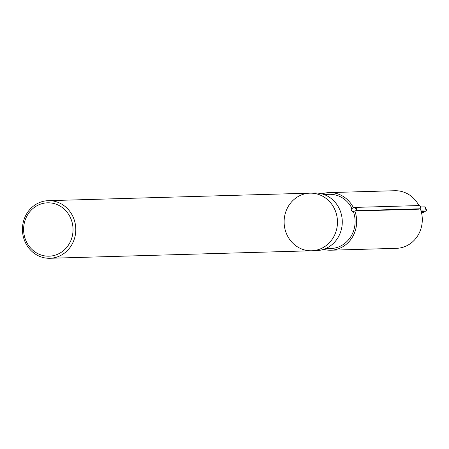 <?xml version="1.0" encoding="UTF-8"?>
<svg xmlns="http://www.w3.org/2000/svg" width="449" height="449" viewBox="0 0 449 449"><rect width="100%" height="100%" fill="white"/><g stroke="black" fill="none" stroke-linecap="round" stroke-linejoin="round"><path stroke-width="0.67" d="M335.021 210.003A28.815 26.682 -91.6 0 0 309.967 193.16A28.815 26.682 -91.6 0 0 286.569 233.918A28.815 26.682 -91.6 0 0 311.623 250.767A28.815 26.682 -91.6 0 0 335.021 210.003M73.344 217.518A28.815 26.682 -91.6 0 0 48.29 200.669A28.815 26.682 -91.6 0 0 22.45 230.242A28.815 26.682 -91.6 0 0 49.946 258.276A28.815 26.682 -91.6 0 0 73.344 217.518M70.762 218.416A26.699 24.717 -91.6 0 0 28.124 214.005A26.699 24.717 -91.6 0 0 46.067 256.07A26.699 24.717 -91.6 0 0 70.762 218.416M352.701 211.737L355.861 210.632L419.613 208.802L418.861 209.172L354.839 211.013L352.701 211.737L351.202 210.199L351.382 208.656L354.547 207.55A1.695 0.69 70.7 0 1 354.643 207.489L354.643 207.489A1.695 0.69 70.7 0 1 355.81 208.734A1.695 0.69 70.7 0 1 355.861 210.632A1.695 1.571 -91.6 0 0 354.721 207.477M419.613 208.802A1.695 1.571 -91.6 0 0 418.906 205.563L355.153 207.399A1.695 1.695 0 0 0 354.643 207.489L351.382 208.656M420.792 210.093L426.045 209.941A6.359 0.937 -23.1 0 1 426.55 210.087L425.237 207A6.359 0.937 156.9 0 0 424.732 206.86L420.505 206.978M421.302 211.833A3.177 0.471 -23.1 0 1 423.626 211.333A3.177 0.471 -23.1 0 1 421.521 212.731M426.55 210.087A6.359 0.937 -23.1 0 1 423.104 212.512L421.633 213.241M323.594 249.352A28.815 26.682 -91.6 0 0 330.829 250.211L396.445 248.331A28.815 26.682 -91.6 0 0 420.163 208.347M418.906 205.563A28.815 26.682 -91.6 0 0 394.794 190.724L329.173 192.604A28.815 26.682 -91.6 0 0 322 193.884M353.503 207.887A28.815 26.682 -91.6 0 0 329.173 192.604M330.829 250.211A28.815 26.682 -91.6 0 0 354.839 211.013M351.988 208.42A27.12 25.11 -91.6 0 0 329.224 194.299L323.83 194.456M325.385 248.673L330.778 248.522A27.12 25.11 -91.6 0 0 353.414 211.72M309.967 193.16A28.815 26.682 -91.6 0 1 337.463 221.194A28.815 26.682 -91.6 0 1 311.623 250.767L316.422 250.626A28.815 26.682 -91.6 0 0 342.267 221.06A28.815 26.682 -91.6 0 0 314.771 193.019L48.29 200.669M424.732 206.86L426.045 209.941M311.623 250.767L49.946 258.276"/></g></svg>
